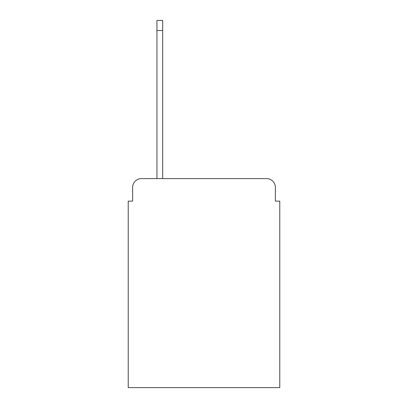 <?xml version="1.0" encoding="UTF-8"?>
<svg xmlns="http://www.w3.org/2000/svg" width="408" height="408" viewBox="0 0 408 408"><rect width="100%" height="100%" fill="white"/><g stroke="black" fill="none" stroke-linecap="round" stroke-linejoin="round"><path stroke-width="0.61" d="M132.636 187.43L132.636 201.129L132.636 187.43A8.838 8.838 0 0 1 141.474 178.592L156.942 178.592L156.942 20.4L162.685 20.4L162.685 178.592L266.526 178.592L141.474 178.592M275.364 201.129L275.364 187.43L275.364 201.129L279.781 201.129L279.781 387.6L128.219 387.6L128.219 201.129L132.636 201.129M275.364 187.43A8.838 8.838 0 0 0 266.526 178.592M156.942 30.564L162.685 30.564"/></g></svg>
